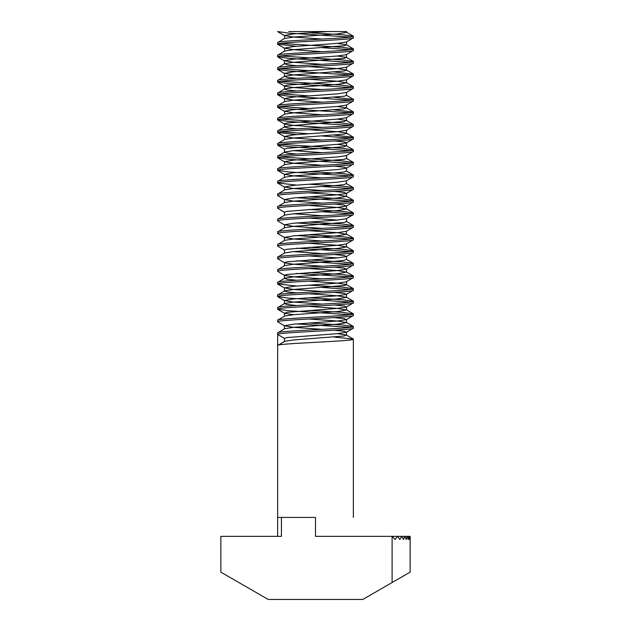 <?xml version="1.0" encoding="UTF-8"?>
<svg xmlns="http://www.w3.org/2000/svg" width="631" height="631" viewBox="0 0 631 631"><rect width="100%" height="100%" fill="white"/><g stroke="black" fill="none" stroke-linecap="round" stroke-linejoin="round"><path stroke-width="0.95" d="M353.36 37.86L353.36 36.282C355.695 38.388 275.305 40.487 277.64 42.592L277.64 44.17C275.305 42.064 355.695 39.966 353.36 37.86L346.34 42.017L337.443 43.381L293.557 46.536L284.471 48.114L293.557 49.691L322.275 51.703M288.73 31.55L346.529 31.55L346.529 32.339L337.443 33.916L293.557 37.071L284.66 38.436L277.64 42.592M353.36 517.42L353.36 339.162C355.695 341.268 275.305 343.367 277.64 345.472L277.64 332.852C275.305 330.747 355.695 328.648 353.36 326.542L353.21 328.294L346.34 332.277L337.443 333.641L286.829 337.585L284.471 338.374L284.471 341.426M337.443 333.641L346.34 335.006L344.171 336.007L293.557 339.951L284.66 341.316L277.64 345.472L277.64 517.42L281.426 517.42L281.426 536.35L220.85 536.35L220.85 572.128L268.175 599.45L362.825 599.45L410.15 572.128L410.15 536.35L410.15 572.128M353.36 328.12C355.695 330.226 275.305 332.324 277.64 334.43L284.471 338.374M308.725 319.01L337.443 321.021L346.529 322.599L337.443 324.176L293.557 327.331L284.66 328.696L277.64 332.852M353.36 315.5L353.36 313.922C355.695 316.028 275.305 318.127 277.64 320.232L277.64 321.81C275.305 319.704 355.695 317.606 353.36 315.5L346.34 319.657L337.443 321.021L293.557 324.176L284.471 325.754L293.557 327.331L322.275 329.343M308.725 306.39L337.443 308.401L346.529 309.979L337.443 311.556L293.557 314.711L284.66 316.076L277.64 320.232M353.36 302.88L353.36 301.303C355.695 303.408 275.305 305.507 277.64 307.612L277.64 309.19C275.305 307.084 355.695 304.986 353.36 302.88L346.34 307.037L337.443 308.401L286.829 312.345L284.66 313.347L293.557 314.711M308.725 293.77L337.443 295.781L346.529 297.359L337.443 298.936L293.557 302.091L284.66 303.456L277.64 307.612M353.36 290.26L353.36 288.683C355.695 290.788 275.305 292.887 277.64 294.993L277.64 296.57C275.305 294.464 355.695 292.366 353.36 290.26L346.34 294.417L337.443 295.781L293.557 298.936L284.471 300.514L293.557 302.091L322.275 304.103M353.36 277.64L353.36 276.062C355.695 278.168 275.305 280.267 277.64 282.373L277.64 283.95C275.305 281.844 355.695 279.746 353.36 277.64L346.529 281.584L346.529 284.739L344.171 285.527L293.557 289.471L284.66 290.836L277.64 294.993M308.725 268.53L337.443 270.541L346.529 272.119L337.443 273.696L293.557 276.851L284.66 278.216L277.64 282.373M353.36 265.02L353.36 263.442C355.695 265.548 275.305 267.647 277.64 269.752L277.64 271.33C275.305 269.224 355.695 267.126 353.36 265.02L346.34 269.177L337.443 270.541L286.829 274.485L284.471 275.274L284.471 278.429L286.829 279.217L296.688 280.267M308.725 259.933L342.27 261.865L353.21 263.269L346.34 259.286L344.171 260.287L337.443 261.076L293.557 264.231L284.66 265.596L277.64 269.752M353.36 252.4L353.36 250.822C355.695 252.928 275.305 255.027 277.64 257.132L277.64 258.71C275.305 256.604 355.695 254.506 353.36 252.4L346.34 256.557L337.443 257.921L286.829 261.865L284.471 262.654L284.471 265.809M308.725 243.29L337.443 245.301L346.529 246.879L337.443 248.456L293.557 251.611L284.66 252.976L277.64 257.132M353.36 239.78L353.36 238.202C355.695 240.308 275.305 242.407 277.64 244.512L277.64 246.09C275.305 243.984 355.695 241.886 353.36 239.78L346.34 243.937L337.443 245.301L286.829 249.245L284.471 250.034L284.471 253.189M308.725 230.67L337.443 232.681L346.529 234.259L337.443 235.836L293.557 238.991L284.66 240.356L277.64 244.512M353.36 227.16L353.36 225.582C355.695 227.688 275.305 229.787 277.64 231.892L277.64 233.47C275.305 231.364 355.695 229.266 353.36 227.16L346.34 231.317L337.443 232.681L293.557 235.836L284.471 237.414L293.557 238.991L322.275 241.003M346.529 218.484L346.529 221.639L344.171 222.427L293.557 226.371L284.66 227.736L277.64 231.892M353.36 214.54L353.36 212.962C355.695 215.068 275.305 217.167 277.64 219.272L277.64 220.85C275.305 218.744 355.695 216.646 353.36 214.54L346.34 218.697L337.443 220.061L293.557 223.216L284.471 224.794L293.557 226.371L322.275 228.383M308.725 205.43L337.443 207.441L346.529 209.019L337.443 210.596L293.557 213.751L284.66 215.116L277.64 219.272M353.36 201.92L353.36 200.343C355.695 202.448 275.305 204.547 277.64 206.652L277.64 208.23C275.305 206.124 355.695 204.026 353.36 201.92L346.34 206.077L337.443 207.441L286.829 211.385L284.471 212.174L284.471 215.329M308.725 192.81L337.443 194.821L346.529 196.399L337.443 197.976L293.557 201.131L284.66 202.496L277.64 206.652M353.36 189.3L353.36 187.722C355.695 189.828 275.305 191.927 277.64 194.032L277.64 195.61C275.305 193.504 355.695 191.406 353.36 189.3L346.34 193.457L337.443 194.821L293.557 197.976L284.471 199.554L293.557 201.131L322.275 203.143M308.725 184.213L342.27 186.145L353.21 187.549L346.34 183.566L344.171 184.567L337.443 185.356L293.557 188.511L284.66 189.876L277.64 194.032M353.36 176.68L353.36 175.102C355.695 177.208 275.305 179.307 277.64 181.412L277.64 182.99C275.305 180.884 355.695 178.786 353.36 176.68L346.34 180.837L337.443 182.201L293.557 185.356L284.471 186.934L293.557 188.511L322.275 190.523M308.725 171.593L342.27 173.525L353.21 174.929L346.34 170.946L344.171 171.947L337.443 172.736L293.557 175.891L284.66 177.256L277.64 181.412M353.36 164.06L353.36 162.482C355.695 164.588 275.305 166.687 277.64 168.792L277.64 170.37C275.305 168.264 355.695 166.166 353.36 164.06L346.34 168.217L337.443 169.581L293.557 172.736L284.471 174.314L293.557 175.891L322.275 177.903M346.529 155.384L346.529 158.539L344.171 159.327L293.557 163.271L284.66 164.636L277.64 168.792M353.36 151.44L353.36 149.862C355.695 151.968 275.305 154.067 277.64 156.172L277.64 157.75C275.305 155.644 355.695 153.546 353.36 151.44L346.34 155.597L337.443 156.961L293.557 160.116L284.471 161.694L293.557 163.271L322.275 165.283M337.443 144.341L346.34 145.706L344.171 146.707L293.557 150.651L284.66 152.016L277.64 156.172M353.36 138.82L353.36 137.242C355.695 139.348 275.305 141.447 277.64 143.552L277.64 145.13C275.305 143.024 355.695 140.926 353.36 138.82L346.34 142.977L337.443 144.341L286.829 148.285L284.471 149.074L284.471 152.229L286.829 153.017L296.688 154.067M346.529 130.144L346.529 133.299L344.171 134.088L293.557 138.031L284.66 139.396L277.64 143.552M353.36 126.2L353.36 124.622C355.695 126.728 275.305 128.827 277.64 130.933L277.64 132.51C275.305 130.404 355.695 128.306 353.36 126.2L346.34 130.357L337.443 131.721L293.557 134.876L284.471 136.454L293.557 138.031L322.275 140.043M337.443 119.101L346.34 120.466L344.171 121.467L293.557 125.411L284.66 126.776L277.64 130.933M353.36 113.58L353.36 112.002C355.695 114.108 275.305 116.207 277.64 118.312L277.64 119.89C275.305 117.784 355.695 115.686 353.36 113.58L346.34 117.737L337.443 119.101L286.829 123.045L284.471 123.834L284.471 126.989L286.829 127.777L296.688 128.827M337.443 106.481L346.34 107.846L344.171 108.847L293.557 112.791L284.66 114.156L277.64 118.312M353.36 100.96L353.36 99.382C355.695 101.488 275.305 103.587 277.64 105.692L277.64 107.27C275.305 105.164 355.695 103.066 353.36 100.96L346.34 105.117L337.443 106.481L293.557 109.636L284.471 111.214L293.557 112.791L322.275 114.803M346.529 92.284L346.529 95.439L344.171 96.227L293.557 100.171L284.66 101.536L277.64 105.692M353.36 88.34L353.36 86.762C355.695 88.868 275.305 90.967 277.64 93.072L277.64 94.65C275.305 92.544 355.695 90.446 353.36 88.34L346.34 92.497L337.443 93.861L293.557 97.016L284.471 98.594L293.557 100.171L322.275 102.183M308.725 79.23L337.443 81.241L346.529 82.819L337.443 84.396L293.557 87.551L284.66 88.916L277.64 93.072M353.36 75.72L353.36 74.142C355.695 76.248 275.305 78.347 277.64 80.453L277.64 82.03C275.305 79.924 355.695 77.826 353.36 75.72L346.34 79.877L337.443 81.241L286.829 85.185L284.471 85.974L284.471 89.129L286.829 89.917L296.688 90.967M346.529 67.044L346.529 70.199L344.171 70.987L293.557 74.931L284.66 76.296L277.64 80.453M353.36 63.1L353.36 61.522C355.695 63.628 275.305 65.727 277.64 67.832L277.64 69.41C275.305 67.304 355.695 65.206 353.36 63.1L346.34 67.257L337.443 68.621L293.557 71.776L284.471 73.354L293.557 74.931L322.275 76.943M337.443 56.001L346.34 57.366L344.171 58.367L293.557 62.311L284.66 63.676L277.64 67.832M353.36 50.48L353.36 48.902C355.695 51.008 275.305 53.107 277.64 55.212L277.64 56.79C275.305 54.684 355.695 52.586 353.36 50.48L346.34 54.637L337.443 56.001L293.557 59.156L284.471 60.734L293.557 62.311L322.275 64.323M337.443 43.381L346.34 44.746L344.171 45.747L293.557 49.691L284.66 51.056L277.64 55.212M334.312 337.057L353.36 339.162M277.64 321.81L284.66 325.967M296.688 323.916L350.481 327.331M308.725 323.033L342.27 324.965L353.36 326.542M277.64 309.19L288.73 310.767L350.481 314.711M308.725 310.413L342.27 312.345L353.36 313.922M277.64 296.57L288.73 298.147L350.481 302.091M308.725 297.793L342.27 299.725L353.36 301.303M277.64 283.95L296.688 286.056M322.275 287.46L350.481 289.471M308.725 285.173L342.27 287.105L353.36 288.683M277.64 271.33L284.66 275.487L293.557 276.851L322.275 278.863M296.688 273.436L350.481 276.851M308.725 272.553L342.27 274.485L353.36 276.062M277.64 258.71L284.66 262.867L293.557 264.231L322.275 266.243M296.688 260.816L350.481 264.231M277.64 246.09L284.66 250.247M296.688 248.196L350.481 251.611M308.725 247.313L342.27 249.245L353.36 250.822M277.64 233.47L284.66 237.627M296.688 235.576L350.481 238.991M308.725 234.693L342.27 236.625L353.36 238.202M277.64 220.85L284.66 225.007M296.688 222.956L350.481 226.371M308.725 222.073L342.27 224.005L353.36 225.582M277.64 208.23L284.66 212.387M322.275 211.74L350.481 213.751M308.725 209.453L342.27 211.385L353.36 212.962M277.64 195.61L284.66 199.767M296.688 197.716L350.481 201.131M308.725 196.833L342.27 198.765L353.36 200.343M277.64 182.99L296.688 185.096M322.275 186.5L350.481 188.511M277.64 170.37L288.73 171.947L350.481 175.891M277.64 157.75L288.73 159.327L350.481 163.271M280.519 156.961L342.27 160.905L353.36 162.482M277.64 145.13L288.73 146.707L350.481 150.651M280.519 144.341L342.27 148.285L353.36 149.862M277.64 132.51L296.688 134.616M322.275 136.02L350.481 138.031M280.519 131.721L308.725 133.733M334.312 135.137L353.36 137.242M277.64 119.89L288.73 121.467L350.481 125.411M280.519 119.101L342.27 123.045L353.36 124.622M277.64 107.27L288.73 108.847L350.481 112.791M280.519 106.481L308.725 108.493M334.312 109.897L353.36 112.002M277.64 94.65L288.73 96.227L350.481 100.171M280.519 93.861L308.725 95.873M334.312 97.277L353.36 99.382M277.64 82.03L288.73 83.608L350.481 87.551M280.519 81.241L342.27 85.185L353.36 86.762M277.64 69.41L288.73 70.987L350.481 74.931M280.519 68.621L308.725 70.633M334.312 72.037L353.36 74.142M277.64 56.79L288.73 58.367L350.481 62.311M280.519 56.001L342.27 59.945L353.36 61.522M277.64 44.17L296.688 46.276M322.275 47.68L350.481 49.691M280.519 43.381L342.27 47.325L353.36 48.902M277.64 31.55L288.73 33.127L350.481 37.071M308.725 32.773L342.27 34.705L353.36 36.282M392.285 536.35L397.569 536.35L395.101 539.505L392.285 536.35L315.5 536.35L315.5 517.42L281.426 517.42M401.797 536.35L404.905 536.35L403.461 539.505L401.797 536.35L399.825 539.505L397.664 536.35L401.726 536.35M404.96 536.35L407.263 536.35L406.206 539.505L404.905 536.35M407.303 536.35L408.888 536.35L408.178 539.505L407.263 536.35M408.912 536.35L410.15 536.35L410.071 539.473L409.842 536.35L409.456 539.505L408.888 536.35M392.103 582.547L392.103 536.35M277.64 536.35L277.64 517.42M344.171 31.55L327.371 31.55L293.557 33.916L284.471 35.494L293.557 37.071L322.275 39.083M284.471 341.529L278.255 345.118M277.79 82.204L284.66 86.187L293.557 87.551L322.275 89.563M277.79 120.064L284.66 124.047L293.557 125.411L322.275 127.423M334.312 140.926L344.171 141.975L346.529 142.764L346.529 145.919M293.557 150.651L322.275 152.663M334.312 166.166L344.171 167.215L346.529 168.004L346.529 171.159M346.529 183.779L346.34 180.837M334.312 191.406L344.171 192.455L346.34 193.457M334.312 204.026L344.171 205.075L346.34 206.077M293.557 213.751L322.275 215.763M346.529 234.259L346.34 231.317M346.529 246.879L346.34 243.937M293.557 251.611L322.275 253.623M334.312 254.506L344.171 255.555L346.34 256.557M334.312 267.126L344.171 268.175L346.34 269.177M346.34 281.797L337.443 283.161L293.557 286.316L284.471 287.894L293.557 289.471L322.275 291.483M334.312 292.366L344.171 293.415L346.34 294.417M334.312 304.986L344.171 306.035L346.34 307.037M334.312 317.606L344.171 318.655L346.34 319.657M334.312 330.226L344.171 331.275L346.34 332.277M284.66 38.436L284.471 35.494M284.66 51.056L284.471 48.114M284.66 63.676L286.829 64.677L296.688 65.727M308.725 66.61L337.443 68.621L346.34 69.986L353.21 73.969M284.66 76.296L286.829 77.297L296.688 78.347M284.66 101.536L284.471 98.594M284.66 114.156L284.471 111.214M308.725 129.71L337.443 131.721L346.34 133.086L353.21 137.069M284.66 139.396L284.471 136.454M308.725 218.05L337.443 220.061M308.725 255.91L337.443 257.921M308.725 281.15L337.443 283.161L346.34 284.526L353.21 288.509M284.471 287.894L284.471 291.049L286.829 291.837L296.688 292.887M284.471 300.514L284.471 303.669L286.829 304.457L296.688 305.507M277.79 31.724L284.66 35.707M277.79 44.344L284.66 48.327M277.79 56.964L284.66 60.947M277.79 69.584L284.66 73.567M277.79 94.824L284.66 98.807M277.79 107.444L284.66 111.427M277.79 132.684L284.66 136.667M277.79 145.304L284.66 149.287M277.79 157.924L284.66 161.907M277.79 170.544L284.66 174.527M277.79 183.164L284.66 187.147M277.79 284.124L284.66 288.107M277.79 296.744L284.66 300.727M277.79 309.364L284.66 313.347M346.529 41.804L346.529 44.959M346.529 54.424L346.529 57.579M284.471 60.734L284.471 63.889M284.471 73.354L284.471 76.509M346.529 79.664L346.529 82.819M346.529 104.904L346.529 108.059M346.529 117.524L346.529 120.679M284.471 161.694L284.471 164.849M284.471 174.314L284.471 177.469M284.471 186.934L284.471 190.089M346.529 193.244L346.529 196.399M284.471 199.554L284.471 202.709M346.529 205.864L346.529 209.019M284.471 224.794L284.471 227.949M284.471 237.414L284.471 240.569M346.529 256.344L346.529 259.499M346.529 268.964L346.529 272.119M346.529 294.204L346.529 297.359M346.529 306.824L346.529 309.979M284.471 313.134L284.471 316.289M346.529 319.444L346.529 322.599M284.471 325.754L284.471 328.909M346.529 332.064L346.529 335.219M346.34 32.126L353.21 36.109M346.34 44.746L353.21 48.729M346.34 57.366L353.21 61.349M346.34 82.606L353.21 86.589M346.34 95.226L353.21 99.209M346.34 107.846L353.21 111.829M346.34 120.466L353.21 124.449M346.34 145.706L353.21 149.689M346.34 158.326L353.21 162.309M346.34 196.186L353.21 200.169M346.34 208.806L353.21 212.789M346.34 221.426L353.21 225.409M346.34 234.046L353.21 238.029M346.34 246.666L353.21 250.649M346.34 271.906L353.21 275.889M346.34 297.146L353.21 301.129M346.34 309.766L353.21 313.749M346.34 322.386L353.21 326.369M346.34 335.006L353.21 338.989"/></g></svg>
